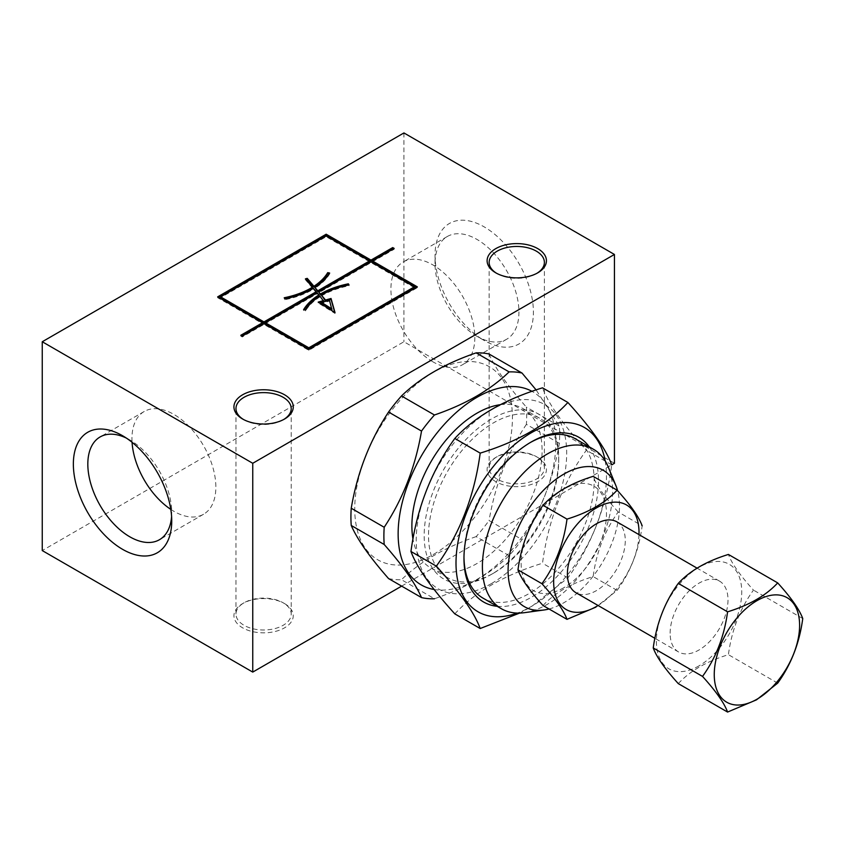 <?xml version="1.0" encoding="UTF-8"?>
<svg xmlns="http://www.w3.org/2000/svg" width="845" height="845" viewBox="0 0 845 845"><rect width="100%" height="100%" fill="white"/><g stroke="black" fill="none" stroke-linecap="round" stroke-linejoin="round"><path stroke-width="0.63" stroke-dasharray="4.22 3.17" d="M432.862 361.797A59.33 34.254 60 0 1 394.097 309.513A59.33 34.254 60 0 1 403.202 261.971A59.33 34.254 60 0 1 462.532 296.225A59.33 34.254 60 0 1 462.532 364.734A59.33 34.254 60 0 1 432.862 361.797M476.992 336.321L476.992 336.321A59.33 34.254 60 0 1 435.038 263.651A59.33 34.254 60 0 1 447.322 236.494A59.33 34.254 60 0 1 476.992 239.431A59.33 34.254 60 0 1 515.746 291.715A59.33 34.254 60 0 1 506.651 339.257A59.33 34.254 60 0 1 476.992 336.321L484.217 340.503A69.565 40.159 60 0 1 435.038 255.306A69.565 40.159 60 0 1 484.227 226.904A69.565 40.159 60 0 1 533.406 312.101A69.565 40.159 60 0 1 484.217 340.503M171.588 516.485A59.33 34.254 -120 0 0 171.736 512.556A59.33 34.254 -120 0 0 129.781 439.896A59.33 34.254 -120 0 0 126.306 438.059M170.806 509.387A59.33 34.254 -120 0 0 173.901 511.309A59.33 34.254 -120 0 0 203.571 514.246A59.33 34.254 -120 0 0 212.665 466.704A59.33 34.254 -120 0 0 173.901 414.42A59.33 34.254 -120 0 0 144.231 411.483A59.33 34.254 -120 0 0 132.063 442.284M616.797 521.809A40.919 23.628 -60 0 1 616.808 569.055A40.919 23.628 -60 0 1 575.878 592.683M670.127 633.254A40.919 23.628 -60 0 1 687.988 592.07A40.919 23.628 -60 0 1 719.518 581.117A40.919 23.628 -60 0 1 727.999 599.844A40.919 23.628 -60 0 1 710.127 641.028A40.919 23.628 -60 0 1 678.598 651.991A40.919 23.628 -60 0 1 670.127 633.254M493.628 573.121L493.628 573.121A92.073 53.161 120 0 0 558.725 460.356A92.073 53.161 120 0 0 539.659 418.212A92.073 53.161 120 0 0 447.586 471.362A92.073 53.161 120 0 0 447.596 577.674A92.073 53.161 120 0 0 493.628 573.121L491.452 574.368A95.136 54.925 -60 0 1 424.179 535.529A95.136 54.925 -60 0 1 491.452 419.014A95.136 54.925 -60 0 1 558.725 457.853A95.136 54.925 -60 0 1 491.452 574.368L493.628 573.121M500.219 404.702A92.073 53.161 -60 0 1 523.023 408.6A92.073 53.161 -60 0 1 537.135 482.379A92.073 53.161 -60 0 1 476.992 563.509A92.073 53.161 -60 0 1 430.95 568.072A92.073 53.161 -60 0 1 412.973 538.994M401.65 586.124L611.727 464.834C606.066 507.602 591.447 545.279 567.893 577.885L530.818 607.122L519.622 613.079M433.591 554.32A111.508 64.378 120 0 0 510.549 399.041A111.508 64.378 120 0 0 400.107 400.181A111.508 64.378 120 0 0 356.632 527.523A111.508 64.378 120 0 0 433.591 554.32M614.431 463.282L403.931 341.75L42.25 550.57M403.931 132.94L403.931 341.75M284.575 603.605L284.575 603.605A29.67 17.132 180 0 1 284.575 627.824A29.67 17.132 180 0 1 242.621 627.824A29.67 17.132 180 0 1 242.621 603.605A29.67 17.132 180 0 1 284.575 603.605L283.128 602.77A27.621 15.949 180 0 1 291.219 614.04A27.621 15.949 180 0 1 274.171 628.775A27.621 15.949 180 0 1 244.068 625.321A27.621 15.949 180 0 1 235.977 614.04A27.621 15.949 180 0 1 244.068 602.77A27.621 15.949 180 0 1 283.128 602.77L284.575 603.605M537.747 457.43A29.67 17.132 180 0 1 537.747 457.441A29.67 17.132 180 0 1 537.747 481.661A29.67 17.132 180 0 1 495.793 481.661A29.67 17.132 180 0 1 495.793 457.441A29.67 17.132 180 0 1 537.747 457.43L536.3 456.596A27.621 15.949 180 0 1 544.391 467.876A27.621 15.949 180 0 1 527.343 482.611A27.621 15.949 180 0 1 497.24 479.157A27.621 15.949 180 0 1 489.149 467.876A27.621 15.949 180 0 1 497.24 456.596A27.621 15.949 180 0 1 536.3 456.596L537.747 457.441M496.543 273.262A27.621 15.949 0 0 0 497.24 273.674A27.621 15.949 0 0 0 536.3 273.674A27.621 15.949 0 0 0 536.997 273.262M497.24 273.674L495.793 272.84L497.24 273.674M243.371 419.426A27.621 15.949 0 0 0 244.068 419.849A27.621 15.949 0 0 0 283.128 419.849A27.621 15.949 0 0 0 283.825 419.426M244.068 419.849L242.621 419.014L244.068 419.849M241.533 335.697L240.814 336.109L242.261 336.944L263.957 324.417L308.805 350.316L417.314 287.67L416.585 287.247M372.465 261.77L394.161 249.243L393.443 248.831M218.39 297.271L217.661 297.693L262.51 323.582M331.905 309.756L329.455 301.074L321.575 303.292M312.439 288.05L305.394 279.706L305.964 279.547M284.67 298.496A70.41 40.655 180 0 1 284.226 298.591L284.226 297.757M316.252 292.56L313.4 289.18A72.459 41.828 180 0 1 284.902 299.7L284.226 298.591M369.571 261.77L326.17 236.716L220.556 297.693M329.201 273.769L329.656 273.864A72.459 41.828 180 0 1 314.889 288.261M323.698 301.38L319.906 296.056M334.747 312.439L335.032 313.453L318.206 302.922L319.125 302.668M321.396 295.961A70.41 40.655 180 0 1 349.027 285.779L349.027 284.945M348.584 285.029L349.027 285.779M414.42 287.67L371.018 262.605L318.723 292.803M318.935 295.75L317.192 293.68L265.404 323.582M319.906 296.891A70.41 40.655 180 0 0 305.531 310.886L303.598 310.506A72.459 41.828 180 0 1 304.063 309.756M263.957 324.417L263.957 323.582M242.261 336.944L242.261 336.109M240.814 336.109L240.814 335.275M217.661 297.693L217.661 296.859M394.161 249.243L394.161 248.409M417.314 287.67L417.314 286.835M308.805 350.316L308.805 349.471M305.394 279.706L305.394 278.871M284.902 299.7L284.902 298.866M313.4 289.18L313.4 288.346M326.17 236.716L326.17 235.882M329.656 273.864L329.656 273.03M305.531 310.886L305.531 310.052M318.206 302.922L318.206 302.087M335.032 313.453L335.032 312.618M371.018 262.605L371.018 261.77M317.192 293.68L317.192 292.845M303.598 310.506L303.598 309.671M329.455 301.074L329.455 300.239M388.563 578.571A124.289 71.762 120 0 0 401.481 579.723L434.446 598.756C465.658 588.046 490.544 573.67 509.091 555.651A124.289 71.762 120 0 0 522.02 539.575C540.716 511.362 553.148 479.305 559.337 443.382A124.289 71.762 120 0 0 559.337 426.155L536.121 389.925M509.091 555.651L476.126 536.628A124.289 71.762 120 0 0 489.054 520.552L522.02 539.575M559.337 443.382L526.382 424.348A124.289 71.762 120 0 0 526.382 407.121L559.337 426.155M489.054 354.023C495.085 367.955 507.528 385.658 526.382 407.121M526.382 424.348C507.687 452.561 495.244 484.629 489.054 520.552M476.126 536.628C444.914 547.338 420.039 561.703 401.481 579.723M434.119 589.504A111.508 64.378 120 0 0 443.509 590.095A111.508 64.378 120 0 0 541.835 502.701A111.508 64.378 120 0 0 531.98 391.341M589.261 446.847A95.136 54.925 -60 0 1 589.62 524.555A95.136 54.925 -60 0 1 531.241 597.341A95.136 54.925 -60 0 1 497.187 606.309M463.979 557.235A92.073 53.161 -60 0 1 463.968 555.989A92.073 53.161 -60 0 1 529.065 443.234L531.241 441.977L529.065 443.234A92.073 53.161 -60 0 1 530.142 442.622M575.107 438.671A92.073 53.161 -60 0 1 594.172 480.826A92.073 53.161 -60 0 1 553.982 573.48A92.073 53.161 -60 0 1 483.034 598.144M605.157 460.852A106.385 61.421 -60 0 1 531.241 606.53A106.385 61.421 -60 0 1 517.277 613.079M454.811 613.871C475.133 591.849 504.359 574.97 542.511 563.235C548.194 520.499 562.802 482.822 586.356 450.216C562.865 424.327 548.257 403.53 542.511 387.823M567.893 577.885L542.511 563.235M611.738 464.866L586.356 450.216M491.452 583.557A106.385 61.421 -60 0 1 418.793 561.122A106.385 61.421 -60 0 1 453.839 443.181A106.385 61.421 -60 0 1 564.122 432.26A106.385 61.421 -60 0 1 491.452 583.557M549.039 608.991A78.765 45.482 120 0 0 619.491 506.292A78.765 45.482 120 0 0 617.589 490.723M563.795 587.729A60.354 34.846 -60 0 1 522.569 549.503A60.354 34.846 -60 0 1 585.131 483.456A60.354 34.846 -60 0 1 605.02 527.407A60.354 34.846 -60 0 1 563.795 587.729M524.27 612.688A92.073 53.161 120 0 0 612.604 491.463A92.073 53.161 120 0 0 608.315 467.116M638.989 534.621A60.354 34.846 -60 0 1 598.07 605.495M543.029 605.516C554.647 592.936 571.357 583.293 593.148 576.586C596.38 552.186 604.735 530.66 618.202 511.996L642.168 525.833C638.926 550.232 630.571 571.759 617.103 590.412L595.926 607.122M618.202 511.996C604.788 497.219 596.433 485.336 593.148 476.348M617.103 590.412L593.148 576.586M699.058 665.828A60.354 34.846 -60 0 1 657.832 653.101A60.354 34.846 -60 0 1 677.722 586.187A60.354 34.846 -60 0 1 740.283 579.997A60.354 34.846 -60 0 1 699.058 665.828M678.292 683.616C689.911 671.036 706.621 661.381 728.411 654.674C731.654 630.285 740.009 608.759 753.465 590.095C740.062 575.318 731.707 563.435 728.411 554.447M802.75 618.551L753.465 590.095M777.696 683.13L728.411 654.674M447.322 236.494L403.202 261.971M506.651 339.257L462.532 364.734M144.231 411.483L100.111 436.949M203.571 514.246L159.441 539.723M719.518 581.117L697.04 568.136M678.598 651.991L654.875 638.292M430.95 568.072L447.596 577.674M523.023 408.6L539.659 418.212M129.781 439.896L122.546 435.714M171.736 512.556L171.736 520.911M435.038 263.651L435.038 255.306M544.391 467.876L544.391 262.404M489.149 467.876L489.149 262.404M536.3 273.674L537.747 272.84M291.219 614.04L291.219 408.568M235.977 614.04L235.977 408.568M283.128 419.849L284.575 419.014M497.24 456.596L495.793 457.441M244.068 602.77L242.621 603.605M463.968 555.989L463.968 558.503M558.725 460.356L558.725 457.853"/><path stroke-width="1.27" d="M126.306 438.059A59.33 34.254 -120 0 0 100.111 436.949A59.33 34.254 -120 0 0 91.017 484.502A59.33 34.254 -120 0 0 129.781 536.786A59.33 34.254 -120 0 0 159.441 539.723A59.33 34.254 -120 0 0 171.588 516.485M132.063 442.284A59.33 34.254 -120 0 0 170.806 509.387M654.875 638.292L575.878 592.683A40.919 23.628 -60 0 1 567.407 573.956A40.919 23.628 -60 0 1 585.268 532.772A40.919 23.628 -60 0 1 616.797 521.809L697.04 568.136M412.973 538.994A92.073 53.161 -60 0 1 435.323 454.642A92.073 53.161 -60 0 1 500.219 404.702M252.75 463.282L614.431 254.461L403.931 132.94L42.25 341.75L252.75 463.282L252.75 672.092L401.65 586.124M519.622 613.079L480.192 628.522C474.51 612.91 459.891 592.123 436.337 566.139C459.828 533.691 474.446 496.015 480.192 453.121C518.334 441.386 547.571 424.507 567.893 402.484C591.384 428.373 606.002 449.17 611.738 464.866L614.431 463.282L614.431 254.461M263.957 323.582L308.805 349.471L417.314 286.835L372.465 260.936L394.161 248.409L392.714 247.574L371.018 260.102L326.17 234.213L217.661 296.859L262.51 322.748L240.814 335.275L242.261 336.109L263.957 323.582M242.621 419.014A29.67 17.132 0 0 0 284.575 419.014A29.67 17.132 0 0 0 284.575 394.784A29.67 17.132 0 0 0 242.621 394.784A29.67 17.132 0 0 0 242.621 419.014L242.621 419.014M495.793 272.84A29.67 17.132 0 0 0 537.747 272.84A29.67 17.132 0 0 0 537.747 248.62A29.67 17.132 0 0 0 495.793 248.62A29.67 17.132 0 0 0 495.793 272.84L495.793 272.84M42.25 341.75L42.25 550.57L252.75 672.092M122.546 549.313A69.565 40.159 -120 0 0 171.736 520.911A69.565 40.159 -120 0 0 122.546 435.714A69.565 40.159 -120 0 0 73.357 464.116A69.565 40.159 -120 0 0 122.546 549.313M536.997 273.262A27.621 15.949 0 0 0 544.391 262.404A27.621 15.949 0 0 0 516.77 246.455A27.621 15.949 0 0 0 489.149 262.404A27.621 15.949 0 0 0 496.543 273.262M283.825 419.426A27.621 15.949 0 0 0 291.219 408.568A27.621 15.949 0 0 0 263.598 392.619A27.621 15.949 0 0 0 235.977 408.568A27.621 15.949 0 0 0 243.371 419.426M416.585 287.247L372.465 261.77L372.465 260.936M393.443 248.831L392.714 248.409L371.018 260.936L326.17 235.047L218.39 297.271M262.51 322.748L262.51 323.582L241.533 335.697M321.575 302.457L321.575 303.292L331.905 309.756L329.455 300.239L321.575 302.457L331.905 308.921M305.964 279.547L307.242 279.188L313.928 287.11L313.928 286.275A70.41 40.655 180 0 0 327.723 272.639L329.656 273.03A72.459 41.828 180 0 1 314.889 287.427L317.783 290.838L369.571 260.936L326.17 235.882L220.556 296.859L263.957 321.913L316.252 291.726L313.4 288.346A72.459 41.828 180 0 1 284.902 298.866L284.226 297.757A70.41 40.655 180 0 0 312.439 287.216L305.394 278.871L307.242 278.354L313.928 286.275M312.439 287.216L312.439 288.05A70.41 40.655 180 0 1 284.67 298.496M220.556 296.859L220.556 297.693L263.957 322.748L316.252 292.56L316.252 291.726M314.889 287.427L317.783 291.673L369.571 261.77L369.571 260.936M313.928 287.11A70.41 40.655 180 0 0 327.723 273.474L329.201 273.769M319.125 302.668L323.698 301.38L319.906 296.056A70.41 40.655 180 0 0 305.531 310.052L303.598 309.671A72.459 41.828 180 0 1 318.935 294.916L317.192 292.845L265.404 322.748L308.805 347.802L414.42 286.835L371.018 261.77L318.723 291.958L320.445 293.997A72.459 41.828 180 0 1 348.362 283.825L349.027 284.945A70.41 40.655 180 0 0 321.396 295.127L325.536 300.028L331.029 298.486L335.032 312.618L318.206 302.087L323.698 300.545M321.396 295.127L325.536 300.862L331.029 299.32L334.747 312.439M318.723 291.958L320.445 294.831A72.459 41.828 180 0 1 348.362 284.659L348.584 285.029M265.404 322.748L265.404 323.582L308.805 348.636L414.42 287.67L414.42 286.835M304.063 309.756A72.459 41.828 180 0 1 318.935 295.75L318.935 294.916M326.17 235.047L326.17 234.213M371.018 260.936L371.018 260.102M392.714 248.409L392.714 247.574M327.723 273.474L327.723 272.639M307.242 279.188L307.242 278.354M263.957 322.748L263.957 321.913M317.783 291.673L317.783 290.838M331.029 299.32L331.029 298.486M325.536 300.862L325.536 300.028M348.362 284.659L348.362 283.825M320.445 294.831L320.445 293.997M308.805 348.636L308.805 347.802M536.121 389.925L522.02 373.046A124.289 71.762 120 0 0 509.091 371.895C490.544 389.915 465.658 404.28 434.446 414.99L401.481 395.967A124.289 71.762 120 0 0 388.563 412.043L421.518 431.077C415.486 466.598 403.044 498.656 384.2 527.269A124.289 71.762 120 0 0 384.2 544.497C402.896 565.749 415.339 583.441 421.518 597.595A124.289 71.762 120 0 0 434.446 598.756M434.446 414.99A124.289 71.762 120 0 0 421.518 431.077M384.2 527.269L351.235 508.236A124.289 71.762 120 0 0 351.235 525.474L384.2 544.497M421.518 597.595L388.563 578.571C369.867 557.32 357.424 539.628 351.235 525.474M401.481 395.967C420.039 377.947 444.914 363.582 476.126 352.872L509.091 371.895M522.02 373.046L489.054 354.023A124.289 71.762 120 0 0 476.126 352.872M351.235 508.236C357.266 472.714 369.709 440.646 388.563 412.043M531.98 391.341A111.508 64.378 120 0 0 476.992 397.298A111.508 64.378 120 0 0 401.375 506.176A111.508 64.378 120 0 0 434.119 589.504M497.187 606.309A95.136 54.925 -60 0 1 463.968 558.503A95.136 54.925 -60 0 1 531.241 441.977L531.241 441.977A95.136 54.925 -60 0 1 589.261 446.847M530.142 442.622A92.073 53.161 -60 0 1 575.107 438.671L593.539 449.318A92.073 53.161 120 0 0 501.465 502.469A92.073 53.161 120 0 0 501.465 608.78A92.073 53.161 120 0 0 524.27 612.688L543.916 610.005A78.765 45.482 120 0 0 549.039 608.991M501.465 608.78L483.034 598.144A92.073 53.161 -60 0 1 463.979 557.235M517.277 613.079A106.385 61.421 -60 0 1 456.152 557.605A106.385 61.421 -60 0 1 526.562 435.661A106.385 61.421 -60 0 1 605.157 460.852M567.893 402.484L542.511 387.823C504.359 399.558 475.133 416.437 454.811 438.46C431.32 470.918 416.701 508.584 410.955 551.479C416.638 567.09 431.256 587.888 454.811 613.871L480.192 628.522M480.192 453.121L454.811 438.46M436.337 566.139L410.955 551.479M617.589 490.723A78.765 45.482 120 0 0 615.825 485.463A78.765 45.482 120 0 0 563.795 474.14A78.765 45.482 120 0 0 509.017 558.408A78.765 45.482 120 0 0 543.916 610.005M615.825 485.463L608.315 467.116A92.073 53.161 120 0 0 593.539 449.318M595.926 607.122L566.995 619.353C563.752 610.439 555.397 598.556 541.93 583.705C555.345 565.178 563.699 543.652 566.995 519.115C588.785 512.408 605.485 502.764 617.103 490.184C630.518 504.961 638.873 516.844 642.168 525.833M598.07 605.495A60.354 34.846 -60 0 1 596.338 606.53A60.354 34.846 -60 0 1 553.665 581.223A60.354 34.846 -60 0 1 597.489 507.317A60.354 34.846 -60 0 1 638.989 534.621M617.103 490.184L593.148 476.348C571.357 483.055 554.647 492.698 543.029 505.289C529.614 523.805 521.259 545.331 517.974 569.868C521.207 578.772 529.562 590.655 543.029 605.516L566.995 619.353M566.995 519.115L543.029 505.289M541.93 583.705L517.974 569.868M702.522 676.412C715.926 657.896 724.281 636.37 727.577 611.833C749.367 605.126 766.077 595.482 777.696 582.902L728.411 554.447C706.621 561.154 689.911 570.797 678.292 583.377C664.888 601.904 656.533 623.43 653.238 647.967C656.48 656.871 664.835 668.754 678.292 683.616L727.577 712.06C724.334 703.156 715.979 691.273 702.522 676.412L653.238 647.967M777.696 582.902C791.1 597.679 799.454 609.562 802.75 618.551C799.507 642.939 791.152 664.466 777.696 683.13L756.507 699.84L727.577 712.06M727.577 611.833L678.292 583.377M756.93 699.237A60.354 34.846 -60 0 1 719.972 646.657A60.354 34.846 -60 0 1 793.888 603.985A60.354 34.846 -60 0 1 756.93 699.237"/></g></svg>
